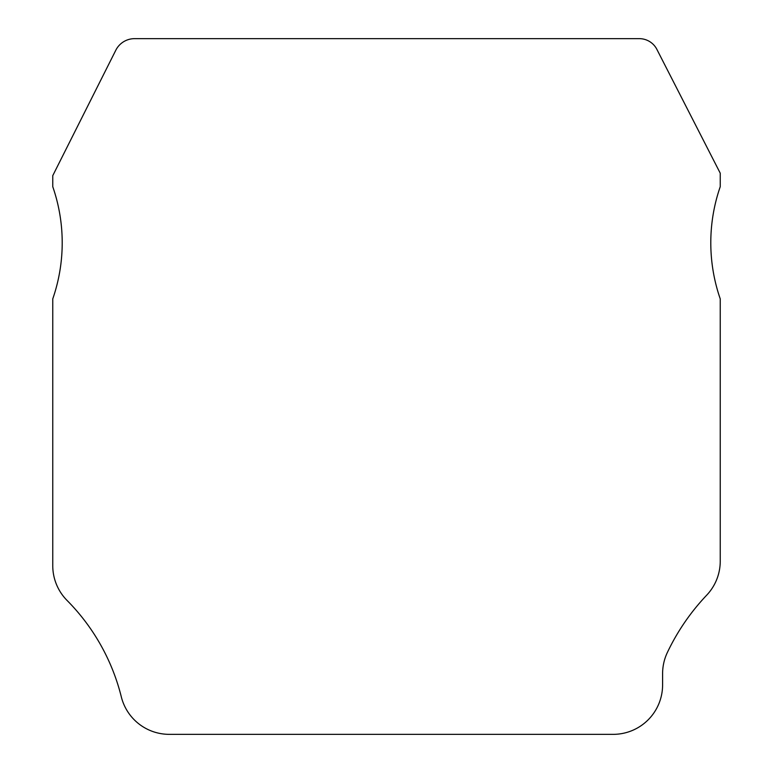 <?xml version="1.0" encoding="UTF-8"?>
<svg xmlns="http://www.w3.org/2000/svg" width="773" height="773" viewBox="0 0 773 773"><rect width="100%" height="100%" fill="white"/><g stroke="black" fill="none" stroke-linecap="round" stroke-linejoin="round"><path stroke-width="1.16" d="M710.793 242.78A171.268 171.268 0 0 1 720.243 186.679L720.243 173.2L656.577 48.796A19.779 19.779 0 0 0 639.3 38.65L134.57 38.65A20.997 20.997 0 0 0 115.699 50.448L52.757 175.645L52.757 186.679A171.268 171.268 0 0 1 52.757 298.88L52.757 565.662A49.443 49.443 0 0 0 67.096 600.476A208.343 208.343 0 0 1 121.313 696.85A49.443 49.443 0 0 0 169.297 734.35L613.153 734.35A49.443 49.443 0 0 0 662.596 684.907L662.596 673.65A49.443 49.443 0 0 1 667.389 652.431A220.701 220.701 0 0 1 706.657 595.21A49.443 49.443 0 0 0 720.243 561.169L720.243 298.88A171.268 171.268 0 0 1 710.793 242.78"/></g></svg>
